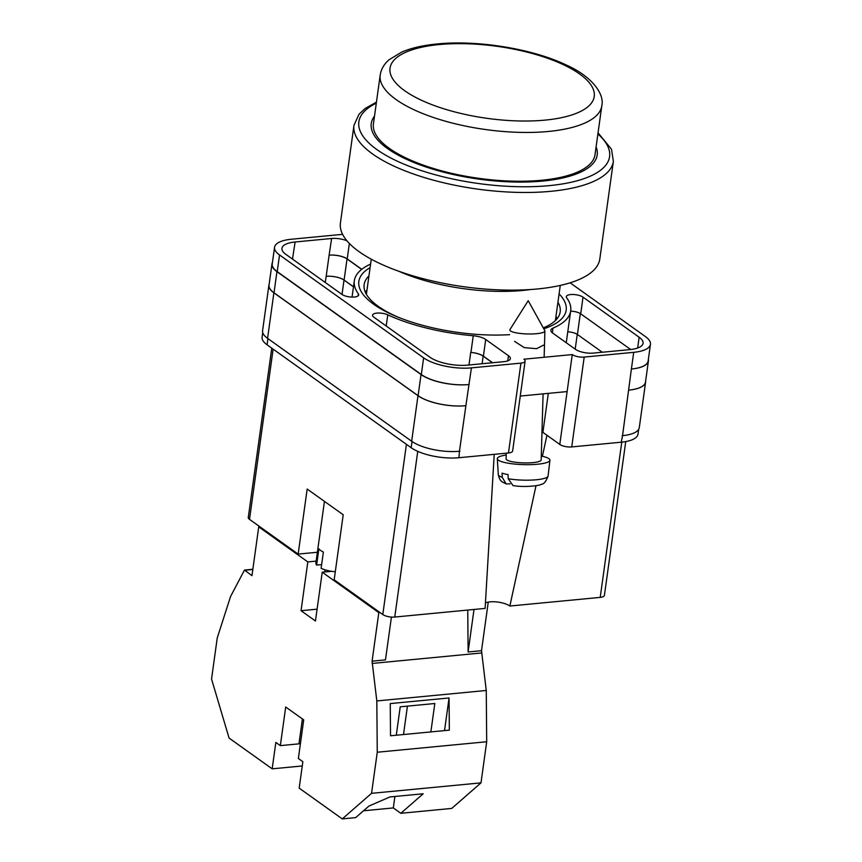 <?xml version="1.0" encoding="UTF-8"?>
<svg xmlns="http://www.w3.org/2000/svg" width="862" height="862" viewBox="0 0 862 862"><rect width="100%" height="100%" fill="white"/><g stroke="black" fill="none" stroke-linecap="round" stroke-linejoin="round"><path stroke-width="1.29" d="M559.093 293.877A104.668 36.915 -172.1 0 1 543.803 328.788M509.679 334.661A104.668 36.915 -172.1 0 1 397.36 316.871A104.668 36.915 -172.1 0 1 373.699 304.286A104.668 36.915 -172.1 0 1 370.089 267.651M368.936 275.969A98.958 34.9 7.9 0 0 364.141 284.654A98.958 34.9 7.9 0 0 378.192 306.29A98.958 34.9 7.9 0 0 398.998 317.539M543.297 327.894A98.958 34.9 7.9 0 0 560.192 311.861A98.958 34.9 7.9 0 0 557.94 302.196M514.592 341.395L524.268 347.612L536.584 348.69L543.448 345.177M557.111 318.671A98.958 34.9 7.9 0 0 555.968 316.397M541.982 431.743A28.511 10.053 -172.1 0 1 542.898 432.368L559.783 444.426L572.26 354.573L523.87 359.206A8.771 3.092 7.9 0 1 525.109 361.124A8.771 3.092 7.9 0 1 520.928 363.128L471.417 367.869A35.094 12.38 7.9 0 1 423.63 357.849L279.536 254.958A35.094 12.38 7.9 0 1 274.558 247.286A35.094 12.38 7.9 0 1 291.302 239.248L340.813 234.507A8.771 3.092 7.9 0 1 342.656 234.432M525.109 361.124L512.642 450.977A8.771 3.092 -172.1 0 1 508.461 452.981L520.928 363.128M262.727 332.549L262.091 337.139A35.094 12.38 -172.1 0 0 267.069 344.811L411.163 447.712A35.094 12.38 -172.1 0 0 458.95 457.722L508.461 452.981M638.656 429.384L637.988 434.157A35.094 12.38 -172.1 0 1 621.243 442.195L622.547 435.644A35.094 12.38 -172.1 0 1 622.148 435.687M559.783 444.426A8.771 3.092 -172.1 0 0 571.732 446.925L621.243 442.195M520.26 396.057L567.121 391.574M552.984 328.12A13.156 4.644 7.9 0 0 550.85 330.2A13.156 4.644 7.9 0 0 552.714 333.077L575.482 349.336A13.156 4.644 7.9 0 0 593.401 353.097L629.885 349.606A27.638 9.751 7.9 0 0 643.074 343.27A27.638 9.751 7.9 0 0 639.151 337.236L583.024 297.153A9.094 3.2 7.9 0 0 573.111 294.492A9.094 3.2 7.9 0 0 566.312 296.647A9.094 3.2 7.9 0 0 566.646 297.735A109.226 38.521 7.9 0 1 570.698 310.805A109.226 38.521 7.9 0 1 552.984 328.12L552.337 332.797M387.771 314.845A9.094 3.2 7.9 0 0 378.202 313.025A9.094 3.2 7.9 0 0 372.546 315.19A9.094 3.2 7.9 0 0 373.839 317.173L429.955 357.245A27.638 9.751 7.9 0 0 467.592 365.132L504.065 361.641A13.156 4.644 7.9 0 0 510.347 358.624A13.156 4.644 7.9 0 0 508.483 355.747L485.715 339.488A13.156 4.644 7.9 0 0 473.249 335.749A109.226 38.521 7.9 0 1 387.771 314.845L386.219 326.019M292.477 259.074L295.127 241.985A27.638 9.751 7.9 0 0 281.939 248.31A27.638 9.751 7.9 0 0 285.861 254.355L341.988 294.427A9.094 3.2 7.9 0 0 351.911 297.088A9.094 3.2 7.9 0 0 358.7 294.944A9.094 3.2 7.9 0 0 358.366 293.856A109.226 38.521 7.9 0 1 354.314 280.775A109.226 38.521 7.9 0 1 370.585 264.106M295.127 241.985L331.611 238.494A13.156 4.644 7.9 0 1 346.977 240.843M572.26 354.573A8.771 3.092 7.9 0 0 584.199 357.073L633.71 352.332A35.094 12.38 7.9 0 0 650.454 344.294A35.094 12.38 7.9 0 0 645.476 336.622L570.116 282.811M645.638 381.058A35.094 12.38 -172.1 0 1 645.606 382.071L639.292 427.606A35.094 12.38 -172.1 0 1 622.547 435.644L631.393 369.011A35.094 12.38 7.9 0 0 648.149 360.962L650.454 344.294M459.855 451.214A35.094 12.38 -172.1 0 1 459.457 451.257L458.95 457.722M274.008 292.8L276.939 271.659A35.094 12.38 -172.1 0 1 271.961 263.987L269.03 285.128A35.094 12.38 -172.1 0 0 274.008 292.8L418.102 395.69A35.094 12.38 -172.1 0 0 465.889 405.7L459.457 451.257A35.094 12.38 -172.1 0 1 411.659 441.247L417.984 395.701L273.89 292.811A35.094 12.38 -172.1 0 1 268.912 285.139A35.094 12.38 -172.1 0 1 269.159 284.158M268.912 285.139L262.587 330.674A35.094 12.38 -172.1 0 0 267.576 338.346L411.659 441.247M567.778 331.827A9.094 3.2 -172.1 0 1 577.421 334.488L602.29 352.246M292.821 258.654A27.638 9.751 7.9 0 0 292.002 258.74M274.558 247.286L272.241 263.955A35.094 12.38 7.9 0 0 277.219 271.627L279.536 254.958M465.889 405.7L471.417 367.869M277.219 271.627L421.313 374.528A35.094 12.38 7.9 0 0 469.111 384.538M570.644 311.16A9.094 3.2 7.9 0 1 580.719 313.822L630.693 349.519M325.243 282.477L326.181 276.325A13.156 4.644 -172.1 0 1 344.1 280.075L347.03 258.934A13.156 4.644 -172.1 0 0 329.112 255.184L331.611 238.494M361.771 269.31L347.214 258.912A13.156 4.644 7.9 0 0 329.295 255.163M468.982 365.003L470.727 352.396A109.226 38.521 7.9 0 0 470.943 352.418L473.249 335.749M492.611 362.74L483.399 356.168A13.156 4.644 7.9 0 0 470.943 352.418M366.964 290.171A98.958 34.9 7.9 0 0 365.251 292.046M648.364 359.368A35.094 12.38 -172.1 0 1 648.429 360.941A35.094 12.38 -172.1 0 1 631.674 368.979M271.961 263.987A35.094 12.38 -172.1 0 1 272.446 262.49M276.939 271.659L421.033 374.55A35.094 12.38 -172.1 0 0 468.82 384.56M361.663 269.386L347.03 258.934M470.727 352.396A13.156 4.644 -172.1 0 1 483.162 356.146L492.428 362.751M648.429 360.941L645.487 382.082A35.094 12.38 -172.1 0 1 628.743 390.12M353.485 286.777L344.1 280.075M645.606 382.071A35.094 12.38 -172.1 0 1 628.861 390.109M326.095 276.325A13.156 4.644 -172.1 0 1 344.024 280.085L353.474 286.841M465.771 405.722A35.094 12.38 -172.1 0 1 417.984 395.701M509.948 329.564A17.542 3.48 1.7 0 0 509.819 329.963A17.542 3.48 1.7 0 0 514.506 332.484A17.542 3.48 1.7 0 0 536.627 333.68A17.542 3.48 1.7 0 0 544.892 330.986A17.542 3.48 1.7 0 0 544.784 330.577L528.212 300.698L509.948 329.564M502.234 477.289L506.113 483.884C501.522 481.481 499.96 481.61 498.279 474.574A24.912 4.935 1.7 0 0 502.234 477.289L502.083 473.152A25.289 5.01 1.7 0 0 504.787 473.917A25.289 5.01 1.7 0 0 508.052 474.585L508.203 478.733A24.912 4.935 1.7 0 0 534.031 479.951A24.912 4.935 1.7 0 0 548.07 476.007L549.934 460.265A26.323 5.215 -178.3 0 1 532.964 464.543A26.323 5.215 -178.3 0 1 504.356 462.431A26.323 5.215 -178.3 0 1 497.32 458.746A26.323 5.215 -178.3 0 1 506.199 455.017M541.282 456.03A26.323 5.215 -178.3 0 1 542.898 456.397A26.323 5.215 -178.3 0 1 549.934 460.265M543.082 393.869L541.174 459.92A17.542 3.48 -178.3 0 1 530.001 462.829A17.542 3.48 -178.3 0 1 510.789 461.418A17.542 3.48 -178.3 0 1 506.091 458.907L506.253 453.196M506.113 483.884L510.045 483.884M548.07 476.007C546.12 481.481 543.803 484.261 541.099 484.358C540.14 485.694 523.859 487.601 512.987 485.554L508.203 478.733M467.754 610.059L468.109 651.984L481.513 650.691L486.254 690.473L486.696 741.751L480.996 782.868L451.71 808.427L400.819 813.297L393.309 807.931L363.495 810.786M400.819 813.297L423.188 793.773L389.936 796.951L368.882 806.089L355.672 817.618L342.279 818.9L299.189 788.137L302.853 761.706L298.36 758.495L303.715 719.867L285.699 707.002L280.344 745.63L275.84 742.419L272.176 768.839L229.087 738.077L211.546 679.073L217.246 637.955L230.563 596.504L244.485 570.062L252.857 569.254M302.271 765.962L272.176 768.839M480.996 782.868L371.554 793.331L342.279 818.9M317.097 609.175L301.043 610.705L315.449 620.996L322.226 572.206L378.817 612.623L372.082 661.165L376.813 700.946L377.265 752.224L371.554 793.331M301.043 610.705L307.82 561.916L258.729 526.876L259.882 526.768M244.485 570.062L251.963 575.665L258.729 526.876M316.149 561.119L307.82 561.916M331.558 571.312L322.226 572.206M378.817 612.623L379.959 612.516M486.254 690.473L376.813 700.946M486.696 741.751L377.265 752.224M449.059 697.961L390.249 703.586L390.529 735.771L449.339 730.146L449.059 697.961L444.533 730.599M372.082 661.165L385.476 659.883L391.423 617.063M481.535 652.976L372.104 663.449M481.513 650.691L488.248 602.15M468.109 651.984L474.014 609.466M430.871 731.913L434.814 703.511L400.227 706.818L396.283 735.221M244.452 570.299L252.814 569.502M300.407 743.744A17.542 6.185 7.9 0 0 298.952 743.852L280.344 745.63M407.435 706.129L403.502 734.532M394.904 796.477L393.309 807.931M374.507 116.111A114.053 40.223 7.9 0 0 371.253 123.578A114.053 40.223 7.9 0 0 426.281 167.066A114.053 40.223 7.9 0 0 542.769 181.063A114.053 40.223 7.9 0 0 597.194 154.934A114.053 40.223 7.9 0 0 596.105 146.852M537.317 288.975A130.938 46.182 7.9 0 0 599.812 258.977L613.367 161.323A130.938 46.182 -172.1 0 1 550.872 191.31A130.938 46.182 -172.1 0 1 417.143 175.255A130.938 46.182 -172.1 0 1 353.97 125.324L340.415 222.989A130.938 46.182 7.9 0 0 403.588 272.909A130.938 46.182 7.9 0 0 537.317 288.975M398.718 271.228A105.283 37.131 7.9 0 0 522.631 290.462A105.283 37.131 7.9 0 0 530.572 289.524M555.387 320.556A95.413 33.65 7.9 0 0 555.43 320.287L560.268 285.43M371.263 259.203L366.425 294.061A95.413 33.65 7.9 0 0 366.393 294.33M541.638 180.255A111.855 39.447 7.9 0 0 595.028 154.632L601.795 105.843A111.855 39.447 -172.1 0 1 548.404 131.466A111.855 39.447 -172.1 0 1 434.168 117.738A111.855 39.447 -172.1 0 1 380.196 75.091L373.429 123.88A111.855 39.447 7.9 0 0 427.401 166.538A111.855 39.447 7.9 0 0 541.638 180.255M335.296 571.754A17.542 6.185 7.9 0 1 321.117 568.306L323.379 552.046A17.542 6.185 -172.1 0 1 320.653 550.484A17.542 6.185 -172.1 0 1 318.875 548.825L316.623 565.084A17.542 6.185 7.9 0 1 315.901 562.908L324.446 501.372M321.634 564.61L316.623 565.084M625.747 441.57L604.413 595.373A8.771 3.092 -172.1 0 1 600.221 597.388L621.761 442.141M536.002 485.705L509.862 606.029L600.221 597.388M509.862 606.029A14.589 5.14 7.9 0 0 485.435 602.883M417.747 451.354L394.753 617.052L485.112 608.4L494.217 454.349M394.753 617.052A8.771 3.092 -172.1 0 1 382.803 614.541L406.422 444.329M317.388 552.251L298.155 554.094L307.174 489.045L343.205 514.765L334.176 579.814L382.803 614.541M273.135 349.153L249.517 519.366L298.155 554.094M249.517 519.366A8.771 3.092 -172.1 0 1 248.278 517.448L271.767 348.173M546.961 435.267L542.392 456.278M631.393 369.011L633.71 352.332M571.732 446.925L584.199 357.073M421.313 374.528L423.63 357.849M326.181 276.325L329.112 255.184M347.214 258.912L349.358 243.472M358.086 295.892L358.366 293.856M483.399 356.168L485.715 339.488M507.772 360.887L508.483 355.747M580.719 313.822L583.024 297.153M637.654 348.022L639.151 337.236M418.102 395.69L421.033 374.55M482.106 363.742L483.162 356.146M577.421 334.488L580.32 313.563M267.576 338.346L273.89 292.811M575.202 349.132L577.249 334.37M342.02 294.459L344.024 280.085M267.069 344.811L267.931 338.604M411.163 447.712L412.025 441.495M548.318 393.374L542.898 432.368M324.78 571.969L325.082 569.825M302.411 718.94L298.952 743.852M376.295 103.203A126.552 44.63 7.9 0 0 395.852 160.504A126.552 44.63 7.9 0 0 549.18 185.642A126.552 44.63 7.9 0 0 597.894 133.955M545.032 120.12A103.084 36.355 7.9 0 0 579.598 73.97A103.084 36.355 7.9 0 0 439.221 44.555A103.084 36.355 7.9 0 0 404.655 90.704A103.084 36.355 7.9 0 0 545.032 120.12M352.052 297.099L354.314 280.775M566.259 342.753L570.698 310.805M498.279 474.574L497.32 458.746M544.892 330.986L544.137 357.267M613.367 161.323L611.514 149.245L598.045 132.867M376.446 102.125L365.143 108.493L359.034 114.204L353.97 125.324M601.795 105.843C604.768 94.033 591.666 76.244 566.485 65.113C532.878 48.843 477.516 39.835 437.249 43.951C423.231 45.277 411.422 47.97 401.821 52.043L389.042 59.78C384.129 63.982 381.176 69.089 380.196 75.091"/></g></svg>
